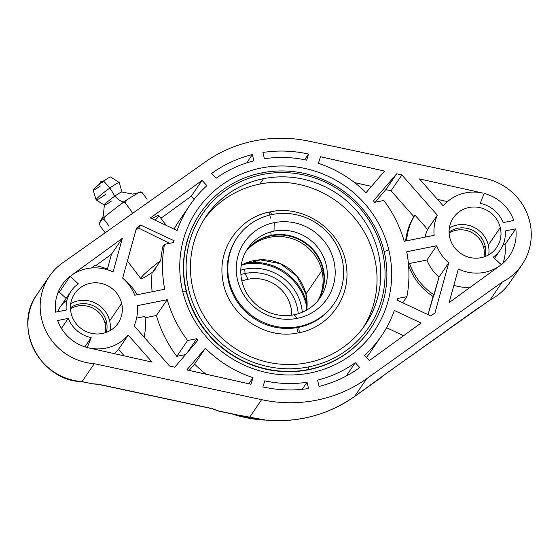 <?xml version="1.0" encoding="UTF-8"?>
<svg xmlns="http://www.w3.org/2000/svg" width="559" height="559" viewBox="0 0 559 559"><rect width="100%" height="100%" fill="white"/><g stroke="black" fill="none" stroke-linecap="round" stroke-linejoin="round"><path stroke-width="0.84" d="M481.802 305.822A4.374 1.118 54.5 0 0 481.879 305.787A4.374 1.118 -125.5 0 0 481.956 305.71A4.374 1.118 54.5 0 1 481.879 305.787L481.075 306.234A4.374 4.081 -113.4 0 0 481.956 305.71L477.77 308.288A4.374 1.132 54.5 0 1 477.693 308.365L481.075 306.234A4.374 4.081 -113.4 0 0 481.956 305.71L490.054 299.938A56.899 54.768 34.4 0 0 509.759 282.63A56.899 54.768 -145.6 0 1 490.054 299.938L502.303 282.029L366.753 378.625A135.683 130.603 -145.6 0 1 261.647 399.664L94.275 363.692A56.899 54.768 -145.6 0 1 42.743 323.095A56.899 54.768 -145.6 0 1 62.552 262.933L205.02 162.117A135.683 130.603 -145.6 0 1 309.358 141.231L484.953 178.398A56.899 54.768 -145.6 0 1 530.512 225.473A56.899 54.768 -145.6 0 1 502.303 282.029L366.753 378.625L354.511 396.534L385.64 373.901L490.054 299.938L502.303 282.029A56.899 54.768 34.4 0 0 522.008 264.721A56.899 54.768 34.4 0 0 484.953 178.398L309.358 141.231A135.683 130.603 34.4 0 0 205.02 162.117L62.552 262.933A56.899 54.768 34.4 0 0 49.43 276.258A56.899 54.768 34.4 0 0 46.404 331.997A56.899 54.768 34.4 0 0 94.275 363.692L82.033 381.594L92.032 383.747L98.398 384.215L212.287 408.594L217.8 410.774L249.405 417.566L261.647 399.664A135.683 130.603 34.4 0 0 366.753 378.625L354.511 396.534A135.683 130.603 -145.6 0 1 249.405 417.566L261.647 399.664L94.275 363.692L82.033 381.594A56.899 54.768 -145.6 0 1 34.155 349.906A56.899 54.768 -145.6 0 1 37.18 294.167A56.899 54.768 34.4 0 0 34.155 349.906A56.899 54.768 34.4 0 0 82.033 381.594L92.032 383.747A4.374 3.158 85 0 0 93.192 383.935L98.258 384.326A4.374 0.447 -77.9 0 0 98.398 384.215L92.032 383.747A4.374 0.461 102.1 0 1 91.886 383.858A4.374 0.461 -77.9 0 0 92.032 383.747A4.374 3.158 85 0 0 93.192 383.935L81.873 381.706M484.185 193.442L480.237 203.385A30.64 29.487 -145.6 0 1 503.184 222.587L513.784 220.463A41.583 40.024 34.4 0 0 484.185 193.442L480.237 203.385A30.64 29.487 34.4 0 1 503.184 222.587L513.784 220.463A41.583 40.024 34.4 0 0 484.185 193.442M449.799 237.652A26.259 25.281 34.4 0 0 481.061 257.692A26.259 25.281 34.4 0 0 500.284 227.548A26.259 25.281 34.4 0 0 469.015 207.508A26.259 25.281 34.4 0 0 449.799 237.652A26.259 25.281 34.4 0 0 470.545 257.636A26.259 25.281 34.4 0 0 496.713 247.427A26.259 25.281 34.4 0 0 500.284 227.548L488.293 245.087A26.259 25.281 34.4 0 0 449.373 227.918A26.259 25.281 -145.6 0 1 488.293 245.087A26.259 25.281 -145.6 0 1 488.713 254.82A26.259 25.281 34.4 0 0 488.293 245.087L500.284 227.548A26.259 25.281 34.4 0 0 479.531 207.564A26.259 25.281 34.4 0 0 453.363 217.779A26.259 25.281 34.4 0 0 449.799 237.652M55.641 312.153L66.242 310.035A30.64 29.487 -145.6 0 1 78.288 283.832L70.148 276.307A41.583 40.024 34.4 0 0 55.641 312.153A41.583 40.024 34.4 0 1 62.077 284.908A41.583 40.024 34.4 0 1 70.148 276.307L78.288 283.832A30.64 29.487 34.4 0 0 71.105 291.085A30.64 29.487 34.4 0 0 66.242 310.035L55.641 312.153M71.154 313.438A26.259 25.281 34.4 0 0 102.416 333.471A26.259 25.281 34.4 0 0 121.638 303.327A26.259 25.281 34.4 0 0 90.369 283.294A26.259 25.281 34.4 0 0 71.154 313.438A26.259 25.281 34.4 0 0 91.9 333.416A26.259 25.281 34.4 0 0 118.068 323.207A26.259 25.281 34.4 0 0 121.638 303.327L109.648 320.866A26.259 25.281 34.4 0 0 70.727 303.698A26.259 25.281 -145.6 0 1 109.648 320.866A26.259 25.281 -145.6 0 1 110.067 330.6A26.259 25.281 34.4 0 0 109.648 320.866L121.638 303.327A26.259 25.281 34.4 0 0 100.886 283.35A26.259 25.281 34.4 0 0 74.717 293.559A26.259 25.281 34.4 0 0 71.154 313.438M434.161 235.304A41.583 40.024 -145.6 0 1 437.334 215.194L401.858 174.967L396.666 173.807L373.454 200.87A115.986 111.646 -145.6 0 1 374.614 202.295L383.837 200.45A124.699 120.024 -145.6 0 1 404.206 241.299L434.161 235.304L404.206 241.299A124.699 120.024 34.4 0 0 383.837 200.45L374.614 202.295A115.986 111.646 34.4 0 0 373.454 200.87L396.666 173.807L401.858 174.967L391.048 190.78L413.877 216.668L414.946 215.096L427.593 229.435L437.334 215.194L401.858 174.967L391.048 190.78L385.85 189.613L396.666 173.807L385.85 189.613L375.047 202.211L385.85 189.613L391.048 190.78L413.877 216.668L414.946 215.096A59.527 57.297 34.4 0 0 406.61 240.817A59.527 57.297 34.4 0 1 414.946 215.096L427.593 229.435L437.334 215.194A41.583 40.024 34.4 0 0 434.161 235.304M430.786 315.94L434.972 312.9L448.765 262.821A41.583 40.024 -145.6 0 1 436.677 245.757L406.721 251.753A124.699 120.024 -145.6 0 1 406.924 296.64L397.708 298.485A115.986 111.646 -145.6 0 1 397.302 300.225L430.786 315.94L397.302 300.225A115.986 111.646 34.4 0 0 397.708 298.485L406.924 296.64A124.699 120.024 34.4 0 0 406.721 251.753L436.677 245.757A41.583 40.024 34.4 0 0 448.765 262.821L439.025 277.061L428.033 314.647L433.036 296.473A59.527 57.297 -145.6 0 1 408.559 265.197A59.527 57.297 -145.6 0 0 433.036 296.473L434.112 294.907L439.025 277.061A41.583 40.024 -145.6 0 1 426.936 259.998L436.677 245.757L426.936 259.998L409.579 263.478L426.936 259.998A41.583 40.024 -145.6 0 0 439.025 277.061L448.765 262.821L434.972 312.9L430.786 315.94M140.644 225.046L136.459 228.086L122.666 278.165A41.583 40.024 -145.6 0 1 134.761 295.229L164.716 289.234A124.699 120.024 -145.6 0 1 164.507 244.346L173.723 242.501A115.986 111.646 -145.6 0 1 174.128 240.761L140.644 225.046L138.583 228.058L168.231 242.683L138.583 228.058A26.259 2.313 142.7 0 0 135.907 230.084A26.259 2.313 -37.3 0 1 138.583 228.058L140.644 225.046L136.459 228.086L122.666 278.165A41.583 40.024 34.4 0 1 134.761 295.229L164.716 289.234A124.699 120.024 34.4 0 1 164.507 244.346L173.723 242.501A115.986 111.646 34.4 0 1 174.128 240.761L140.644 225.046M137.269 305.682A41.583 40.024 -145.6 0 1 134.104 325.792L169.573 366.019L174.771 367.179L197.984 340.117A115.986 111.646 -145.6 0 1 196.817 338.691L187.6 340.536A124.699 120.024 -145.6 0 1 167.225 299.687L137.269 305.682L167.225 299.687A124.699 120.024 34.4 0 0 187.6 340.536L176.784 356.342L185.574 354.581L176.784 356.342A124.699 120.024 -145.6 0 1 156.415 315.493L167.225 299.687L156.415 315.493L145.06 317.771L156.415 315.493A124.699 120.024 -145.6 0 0 176.784 356.342L187.6 340.536L196.817 338.691A115.986 111.646 34.4 0 0 197.984 340.117L174.771 367.179L169.573 366.019L134.104 325.792A41.583 40.024 34.4 0 0 137.269 305.682M318.42 163.361A115.986 111.646 -145.6 0 1 366.04 192.715L384.578 171.096L320.447 156.73L318.42 163.361L320.447 156.73L384.578 171.096L366.04 192.715A115.986 111.646 34.4 0 0 318.42 163.361M202.051 180.424L150.385 217.968L177.126 230.525A115.986 111.646 -145.6 0 1 206.928 185.672L202.051 180.424L191.241 196.237L160.88 218.296L191.241 196.237L194.134 199.346L191.241 196.237L202.051 180.424L150.385 217.968L177.126 230.525A115.986 111.646 34.4 0 1 189.983 205.013A115.986 111.646 34.4 0 1 206.928 185.672L202.051 180.424M216.144 178.272A115.986 111.646 -145.6 0 1 253.884 160.845L252.375 154.57A122.554 117.963 34.4 0 0 211.658 173.444L216.144 178.272L211.658 173.444A122.554 117.963 34.4 0 1 252.375 154.57L246.673 162.907L252.375 154.57L253.884 160.845A115.986 111.646 34.4 0 0 216.144 178.272M262.912 386.926A122.554 117.963 34.4 0 0 308.54 388.526L307.038 382.244A115.986 111.646 -145.6 0 1 264.777 380.833L262.912 386.926A122.554 117.963 34.4 0 0 308.54 388.526L307.038 382.244L302.188 389.33L307.038 382.244A115.986 111.646 34.4 0 1 264.777 380.833L262.912 386.926M308.519 154.06A122.554 117.963 34.4 0 0 262.891 152.46L264.4 158.742A115.986 111.646 -145.6 0 1 306.66 160.153L308.519 154.06A122.554 117.963 34.4 0 0 262.891 152.46L264.4 158.742A115.986 111.646 34.4 0 1 306.66 160.153L308.519 154.06L304.641 159.734L308.519 154.06M355.286 362.714A115.986 111.646 -145.6 0 1 317.554 380.141L319.063 386.416A122.554 117.963 34.4 0 0 359.772 367.543L355.286 362.714L346.175 376.046L355.286 362.714L359.772 367.543A122.554 117.963 34.4 0 1 319.063 386.416L317.554 380.141A115.986 111.646 34.4 0 0 355.286 362.714M370.044 329.391A102.856 99.006 -145.6 0 1 308.638 369.751A102.856 99.006 -145.6 0 1 186.182 291.26L182.639 291.12A107.237 103.219 34.4 0 0 310.315 372.951A107.237 103.219 34.4 0 0 388.791 249.866L384.166 251.592L388.791 249.866A107.237 103.219 34.4 0 0 261.116 168.035A107.237 103.219 34.4 0 0 182.639 291.12A107.237 103.219 34.4 0 0 310.315 372.951A107.237 103.219 34.4 0 0 388.791 249.866A107.237 103.219 34.4 0 0 261.116 168.035A107.237 103.219 34.4 0 0 182.639 291.12L186.182 291.26A102.856 99.006 -145.6 0 1 200.248 213.258M253.01 377.625A115.986 111.646 -145.6 0 1 205.398 348.271L186.853 369.89L250.991 384.257L253.01 377.625L248.811 383.767L253.01 377.625L250.991 384.257L186.853 369.89L205.398 348.271A115.986 111.646 34.4 0 0 253.01 377.625M369.38 360.562L421.053 323.018L394.305 310.462A115.986 111.646 -145.6 0 1 364.503 355.307L369.38 360.562L421.053 323.018L394.305 310.462A115.986 111.646 34.4 0 1 381.455 335.973A115.986 111.646 34.4 0 1 364.503 355.307L369.38 360.562M88.657 347.887L152.034 362.085L128.235 335.1A41.583 40.024 -145.6 0 1 88.657 347.887A41.583 40.024 34.4 0 0 128.235 335.1L118.494 349.34A41.583 40.024 -145.6 0 1 114.232 353.616A41.583 40.024 -145.6 0 0 118.494 349.34L124.238 355.859L118.494 349.34L128.235 335.1L152.034 362.085L88.657 347.887M71.266 275.454A41.583 40.024 -145.6 0 1 113.072 271.953L122.33 238.358L71.266 275.454L122.33 238.358L111.514 254.163L107.405 269.103L111.514 254.163L95.701 265.651L111.514 254.163L122.33 238.358L113.072 271.953A41.583 40.024 34.4 0 0 71.266 275.454M500.165 265.532A41.583 40.024 -145.6 0 1 458.359 269.033L449.108 302.629L500.165 265.532L449.108 302.629L458.359 269.033A41.583 40.024 34.4 0 0 500.165 265.532M482.773 193.1L419.404 178.901L443.203 205.887A41.583 40.024 -145.6 0 1 482.773 193.1A41.583 40.024 34.4 0 0 443.203 205.887L419.404 178.901L482.773 193.1M87.246 347.544L91.194 337.601A30.64 29.487 -145.6 0 1 68.247 318.399L57.654 320.517A41.583 40.024 34.4 0 0 87.246 347.544L91.194 337.601L84.863 346.853L91.194 337.601A30.64 29.487 34.4 0 1 68.247 318.399L61.413 328.399L68.247 318.399L57.654 320.517A41.583 40.024 34.4 0 0 87.246 347.544M500.326 249.901A30.64 29.487 34.4 0 1 493.15 257.154L501.29 264.68A41.583 40.024 34.4 0 0 509.361 256.078A41.583 40.024 34.4 0 0 515.789 228.827L504.98 244.639L503.002 245.038L504.98 244.639L515.789 228.827L505.189 230.951A30.64 29.487 -145.6 0 1 493.15 257.154L501.29 264.68A41.583 40.024 34.4 0 0 515.789 228.827L505.189 230.951A30.64 29.487 34.4 0 1 500.326 249.901L494.505 258.412M212.287 408.594A4.374 0.447 102.1 0 1 212.147 408.706L98.258 384.326A4.374 0.447 -77.9 0 0 98.398 384.215L212.287 408.594A4.374 0.447 102.1 0 1 212.147 408.706L215.956 410.11A4.374 3.78 -53.2 0 0 217.8 410.774L212.287 408.594M385.472 374.02A4.374 1.132 -125.5 0 0 385.563 373.978L385.563 373.978A4.374 1.132 -125.5 0 0 385.64 373.901L477.77 308.288A4.374 1.132 54.5 0 1 477.693 308.365A4.374 1.132 54.5 0 1 477.596 308.414M477.693 308.365L385.563 373.978A4.374 1.132 -125.5 0 0 385.64 373.901L380.106 378.289A4.374 2.921 48.5 0 0 380.393 378.08L380.029 378.366A4.374 1.118 54.5 0 1 379.931 378.415M481.879 305.787L489.887 300.057M380.029 378.366L354.434 396.604C322.857 418.272 287.801 425.294 249.258 417.678L217.654 410.886L215.956 410.11A4.374 3.78 -53.2 0 0 217.8 410.774A4.374 0.461 102.1 0 1 217.654 410.886A4.374 0.461 -77.9 0 0 217.8 410.774L249.405 417.566A4.374 0.461 102.1 0 1 249.258 417.678A4.374 0.461 -77.9 0 0 249.405 417.566A135.683 130.603 34.4 0 0 354.511 396.534A4.374 1.118 54.5 0 1 354.434 396.604A4.374 1.118 -125.5 0 0 354.511 396.534L380.106 378.289A4.374 1.118 54.5 0 1 380.029 378.366A4.374 1.118 -125.5 0 0 380.106 378.289A4.374 2.921 48.5 0 0 380.393 378.08L385.563 373.978M447.466 201.61L437.452 199.367L447.466 201.61M155.088 220.176A26.259 2.313 142.7 0 0 151.978 218.716A26.259 2.313 -37.3 0 1 158.777 215.543L166.351 225.466M187.419 352.436L196.817 338.691L187.419 352.436M154.885 270.283L155.5 268.124L160.685 260.543L162.466 247.337L164.507 244.346L162.466 247.337L160.685 260.543A26.259 2.313 142.7 0 0 141.168 277.585A26.259 2.313 142.7 0 0 152.88 271.953L154.459 269.641L154.885 270.283L155.5 268.124L160.685 260.543A26.259 2.313 142.7 0 0 140.826 278.599A26.259 2.313 142.7 0 0 152.88 271.953L155.5 268.124L154.242 269.417L154.64 270.318M152.076 291.763A124.699 120.024 -145.6 0 1 152.055 272.519A124.699 120.024 -145.6 0 0 152.076 291.763M402.732 302.768L406.924 296.64L402.732 302.768M71.105 291.085L60.295 306.898A30.64 29.487 -145.6 0 0 57.619 311.761A30.64 29.487 -145.6 0 1 67.066 299.931M66.116 298.387L59.331 292.112A41.583 40.024 34.4 0 0 57.661 293.496A41.583 40.024 -145.6 0 1 59.331 292.112L70.148 276.307L59.331 292.112L66.116 298.387M504.98 244.639A41.583 40.024 -145.6 0 1 502.96 263.296A41.583 40.024 -145.6 0 0 504.98 244.639M189.159 370.4L194.581 364.084L205.398 348.271L194.581 364.084L189.159 370.4M386.569 327.714L403.591 335.707L386.569 327.714M136.613 318.106L144.886 316.45L136.613 318.106M408.545 264.987L409.579 263.478A59.527 57.297 34.4 0 0 434.112 294.907A59.527 57.297 34.4 0 1 409.579 263.478L408.545 264.987M107.978 269.34L107.824 269.885L107.978 269.34A59.527 57.297 34.4 0 0 94.834 265.497L91.376 268.013L94.834 265.497A59.527 57.297 34.4 0 1 107.978 269.34M106.329 332.36A22.982 22.115 34.4 0 0 106.42 321.593A22.982 22.115 34.4 0 0 70.448 307.82A22.982 22.115 34.4 0 1 106.42 321.593L105.085 323.549A22.982 22.115 34.4 0 0 70.483 308.861A22.982 22.115 -145.6 0 1 105.085 323.549A22.982 22.115 -145.6 0 1 105.344 332.703A22.982 22.115 34.4 0 0 105.085 323.549L106.42 321.593A22.982 22.115 34.4 0 1 106.329 332.36M484.974 256.581A22.982 22.115 34.4 0 0 485.065 245.813A22.982 22.115 34.4 0 0 449.094 232.041A22.982 22.115 34.4 0 1 485.065 245.813L483.731 247.77A22.982 22.115 34.4 0 0 449.129 233.075A22.982 22.115 -145.6 0 1 483.731 247.77A22.982 22.115 -145.6 0 1 483.989 256.923A22.982 22.115 34.4 0 0 483.731 247.77L485.065 245.813A22.982 22.115 34.4 0 1 484.974 256.581M323.081 270.067A2.627 0.489 166.5 0 0 321.893 270.689A43.77 42.128 34.4 0 0 289.192 237.82A43.77 42.128 34.4 0 0 245.946 251.417A43.77 42.128 34.4 0 1 289.192 237.82A43.77 42.128 34.4 0 1 321.893 270.689A2.627 0.489 -13.5 0 1 323.081 270.067M305.948 294.006L321.893 270.689L305.948 294.006A2.627 0.489 166.5 0 0 305.92 294.111A2.627 0.489 -13.5 0 1 305.948 294.006A43.77 42.128 -145.6 0 1 306.681 310.07A43.77 42.128 -145.6 0 0 305.948 294.006A43.77 42.128 -145.6 0 0 241.229 265.308A43.77 42.128 -145.6 0 1 305.948 294.006M317.91 300.644A43.77 42.128 34.4 0 0 321.893 270.689A43.77 42.128 34.4 0 1 317.91 300.644M138.031 192.883L132.693 194.085L121.904 192.01A10.942 0.999 143.3 0 0 114.84 196.125A10.942 0.999 143.3 0 0 104.414 205.132L96.148 199.891A14.443 1.314 -36.7 0 1 109.906 187.999L114.84 196.125A21.885 5.59 -125.3 0 0 123.944 201.834A26.112 2.383 -36.7 0 0 121.338 203.707C123.336 202.575 124.671 202.344 125.349 203.001C124.671 202.344 123.336 202.575 121.338 203.707L105.937 215.767C104.351 217.465 103.778 218.73 104.226 219.554L109.082 226.081L104.226 219.554C103.778 218.73 104.351 217.465 105.937 215.767A26.112 2.383 -36.7 0 0 102.5 218.855L104.226 219.554L102.5 218.855L99.397 223.39L99.97 225.773L104.833 232.299L99.97 225.773L99.397 223.39L100.837 220.449L102.5 218.855A26.112 2.383 -36.7 0 1 105.937 215.767L121.338 203.707A26.112 2.383 -36.7 0 1 123.944 201.834A21.885 5.59 54.7 0 1 114.84 196.125A10.942 0.999 143.3 0 0 104.372 205.062L103.254 216.04L100.844 220.442M104.414 205.132A10.942 0.999 143.3 0 0 111.493 201.023M96.092 199.815L93.178 190.046A10.942 0.999 -36.7 0 1 103.646 181.088L109.906 187.999A14.443 1.314 143.3 0 0 96.092 199.815A14.443 1.314 143.3 0 0 105.49 194.462M103.646 181.088A10.942 0.999 -36.7 0 1 110.724 176.979L119.249 182.576A14.443 1.314 143.3 0 0 109.906 187.999A14.443 1.314 -36.7 0 1 119.305 182.646L121.96 192.072A10.942 0.999 143.3 0 0 114.84 196.125L109.906 187.999L103.646 181.088A10.942 0.999 143.3 0 0 93.339 189.648A10.942 0.999 143.3 0 0 100.299 185.986M140.77 191.856L139.1 192.387A26.112 2.383 -36.7 0 0 138.779 192.527L142.217 192.666L138.779 192.527L126.488 200.059L125.349 203.001L130.212 209.527L125.349 203.001L126.488 200.059A26.112 2.383 -36.7 0 0 123.944 201.834A26.112 2.383 -36.7 0 1 126.488 200.059L138.779 192.527A26.112 2.383 -36.7 0 1 140.491 191.968L142.217 192.666L147.08 199.2L142.217 192.666L140.491 191.968M100.669 181.794L102.611 182.604L100.669 181.794L104.079 180.788M130.212 209.527A5.688 1.453 54.7 0 1 132.483 213.447A5.688 1.453 -125.3 0 0 130.212 209.527M263.492 178.684L259.809 184.072A96.295 92.682 -145.6 0 1 358.843 223.593A96.295 92.682 -145.6 0 1 363.168 327.707A96.295 92.682 -145.6 0 0 358.843 223.593A96.295 92.682 -145.6 0 0 259.809 184.072L263.492 178.684A96.295 92.682 34.4 0 0 193.023 289.213A96.295 92.682 34.4 0 0 307.674 362.693A96.295 92.682 34.4 0 0 365.062 325.052A96.295 92.682 34.4 0 0 363.504 219.582A96.295 92.682 34.4 0 0 263.492 178.684A96.295 92.682 34.4 0 0 206.103 216.326A96.295 92.682 34.4 0 0 207.668 321.795A96.295 92.682 34.4 0 0 307.674 362.693A96.295 92.682 34.4 0 0 378.143 252.165A96.295 92.682 34.4 0 0 263.492 178.684M262.492 174.506A100.669 96.896 -145.6 0 1 382.349 251.319A100.669 96.896 -145.6 0 1 308.673 366.872A100.669 96.896 -145.6 0 1 188.816 290.058A100.669 96.896 -145.6 0 1 262.492 174.506A100.669 96.896 34.4 0 0 188.816 290.058A100.669 96.896 34.4 0 0 308.673 366.872L308.841 369.457A102.856 99.006 34.4 0 0 370.149 329.244A102.856 99.006 34.4 0 0 368.479 216.592A102.856 99.006 34.4 0 0 261.654 172.906A102.856 99.006 34.4 0 0 200.353 213.112A102.856 99.006 34.4 0 0 202.016 325.771A102.856 99.006 34.4 0 0 308.841 369.457L308.638 369.751L308.841 369.457A102.856 99.006 -145.6 0 1 186.378 290.966A102.856 99.006 -145.6 0 1 261.654 172.906L262.492 174.506L261.654 172.906A102.856 99.006 -145.6 0 1 384.117 251.389A102.856 99.006 -145.6 0 1 308.841 369.457L308.673 366.872A100.669 96.896 34.4 0 0 382.349 251.319A100.669 96.896 34.4 0 0 262.492 174.506M370.149 329.244L369.946 329.537A102.856 99.006 -145.6 0 1 308.638 369.751A102.856 99.006 -145.6 0 1 186.182 291.26A102.856 99.006 -145.6 0 1 200.15 213.405L200.353 213.112M204.308 219.058A96.295 92.682 -145.6 0 1 259.809 184.072A96.295 92.682 -145.6 0 0 204.308 219.058M270.863 235.821A43.679 42.044 -145.6 0 1 315.59 253.465A43.679 42.044 -145.6 0 1 318.106 300.407A43.679 42.044 -145.6 0 0 315.59 253.465A43.679 42.044 -145.6 0 0 270.863 235.821L271.199 235.332L270.863 235.821A43.679 42.044 -145.6 0 0 246.093 251.152A43.679 42.044 -145.6 0 1 270.863 235.821M318.246 300.232A43.679 42.044 34.4 0 0 316.038 253.129A43.679 42.044 34.4 0 0 271.199 235.332A43.679 42.044 -145.6 0 1 316.038 253.129A43.679 42.044 -145.6 0 1 318.246 300.232M270.738 231.922L271.199 235.332A43.679 42.044 34.4 0 0 246.205 250.956A43.679 42.044 -145.6 0 1 271.199 235.332L270.738 231.922M294.076 314.773A43.77 42.128 34.4 0 0 326.107 264.533A43.77 42.128 34.4 0 0 273.994 231.133A43.77 42.128 -145.6 0 1 326.107 264.533A43.77 42.128 -145.6 0 1 294.076 314.773L297.199 318.351A50.079 48.207 34.4 0 0 333.849 260.871A50.079 48.207 34.4 0 0 274.224 222.65L273.994 231.133A43.77 42.128 34.4 0 0 241.963 281.373A43.77 42.128 34.4 0 0 294.076 314.773A43.77 42.128 -145.6 0 1 241.963 281.373A43.77 42.128 -145.6 0 1 273.994 231.133L274.224 222.65A50.079 48.207 34.4 0 0 237.575 280.136A50.079 48.207 34.4 0 0 297.199 318.351A50.079 48.207 34.4 0 0 333.849 260.871A50.079 48.207 34.4 0 0 274.224 222.65A50.079 48.207 34.4 0 0 237.575 280.136A50.079 48.207 34.4 0 0 297.199 318.351L294.076 314.773M299.156 326.505A58.618 56.417 -145.6 0 1 229.365 281.778A58.618 56.417 -145.6 0 1 272.268 214.495A58.618 56.417 -145.6 0 1 342.052 259.229A58.618 56.417 -145.6 0 1 299.156 326.505A58.618 56.417 34.4 0 0 334.093 303.593A58.618 56.417 34.4 0 0 333.143 239.392A58.618 56.417 34.4 0 0 272.268 214.495A58.618 56.417 34.4 0 0 237.33 237.414A58.618 56.417 34.4 0 0 238.281 301.608A58.618 56.417 34.4 0 0 299.156 326.505L298.59 327.336L299.156 326.505M334.093 303.593L333.52 304.424A58.618 56.417 -145.6 0 1 298.59 327.336A58.618 56.417 34.4 0 0 333.807 304.005M297.018 328.496A4.507 0.887 -101.3 0 0 298.779 332.766C329.139 327.399 351.052 296.836 346.363 266.412C342.786 231.188 304.669 203.944 270.123 211.917A4.507 0.887 78.7 0 1 271.52 214.649A4.507 0.887 -101.3 0 0 270.123 211.917A4.507 0.887 -101.3 0 0 269.885 215.026M269.983 215.697A4.507 0.887 -101.3 0 0 270.528 218.171M298.779 332.766A4.507 0.887 -101.3 0 0 298.59 327.336A58.618 56.417 -145.6 0 1 237.708 302.447A58.618 56.417 -145.6 0 1 236.757 238.246A58.618 56.417 -145.6 0 1 237.044 237.827A58.618 56.417 34.4 0 0 237.561 302.23A58.618 56.417 34.4 0 0 298.59 327.336A4.507 0.887 78.7 0 1 298.779 332.766C264.477 340.676 226.577 313.885 222.629 278.934C217.556 248.315 239.525 217.318 270.123 211.917M264.707 420.095A125.943 121.226 -145.6 0 1 232.118 413.995A125.943 121.226 34.4 0 0 264.707 420.095M245.715 263.128A52.525 50.555 -145.6 0 1 307.087 305.102A52.525 50.555 34.4 0 0 245.715 263.128M242.899 264.435A52.525 50.555 -145.6 0 1 243.591 264.288L243.794 263.988L243.591 264.288A52.525 50.555 -145.6 0 1 306.891 308.198A52.525 50.555 -145.6 0 0 243.591 264.288A52.525 50.555 -145.6 0 0 242.899 264.435M302.314 312.229A47.403 45.628 34.4 0 0 244.765 269.179A47.403 45.628 34.4 0 0 240.803 270.158A47.403 45.628 34.4 0 1 244.765 269.179L245.024 273.484L244.765 269.179A47.403 45.628 34.4 0 1 302.314 312.229M240.894 274.532A43.77 42.128 -145.6 0 1 245.024 273.484L248 279.269A35.923 34.581 34.4 0 0 241.893 281.079A35.923 34.581 34.4 0 1 248 279.269L245.024 273.484A43.77 42.128 -145.6 0 1 298.206 313.732A43.77 42.128 -145.6 0 0 245.024 273.484A43.77 42.128 -145.6 0 0 240.894 274.532M291.742 315.171A35.923 34.581 34.4 0 0 248 279.269A35.923 34.581 34.4 0 1 291.742 315.171M405.652 241.013A59.527 57.297 -145.6 0 1 413.877 216.668A59.527 57.297 -145.6 0 0 405.652 241.013M371.462 186.392L354.602 182.611L371.462 186.392M375.697 343.638A115.986 111.646 -145.6 0 1 366.487 357.446A115.986 111.646 -145.6 0 0 370.638 351.779L381.455 335.973M189.983 205.013L179.166 220.819A115.986 111.646 -145.6 0 0 174.052 229.078A115.986 111.646 -145.6 0 1 184.924 213.161M206.019 374.181A115.986 111.646 -145.6 0 1 194.581 364.084A115.986 111.646 -145.6 0 0 206.019 374.181M172.815 242.683L174.128 240.761L172.815 242.683M425.085 237.121A41.583 40.024 -145.6 0 1 427.593 229.435A41.583 40.024 -145.6 0 0 425.085 237.121M470.322 287.214A41.583 40.024 -145.6 0 1 453.866 285.342A41.583 40.024 -145.6 0 0 470.322 287.214M493.408 257.392A30.64 29.487 34.4 0 0 493.555 256.867M449.261 302.063A59.527 57.297 34.4 0 0 449.702 302.202A59.527 57.297 34.4 0 1 449.261 302.063M137.2 294.74A59.527 57.297 34.4 0 0 122.694 278.068A59.527 57.297 34.4 0 1 137.2 294.74M144.096 337.126A59.527 57.297 34.4 0 0 144.886 316.45A59.527 57.297 34.4 0 1 144.096 337.126M81.887 381.706C39.801 380.623 12.326 327.057 37.18 294.167L49.43 276.258M522.008 264.721L509.759 282.63C504.63 290.065 498.027 295.865 489.95 300.029M140.826 278.599L127.396 260.997M306.66 310.084L305.92 294.111L296.759 276.027L280.394 263.708L260.424 259.872L241.229 265.329M98.733 184.77L100.76 181.703M237.33 237.414L236.757 238.246M230.902 413.73L266.713 420.277"/></g></svg>
